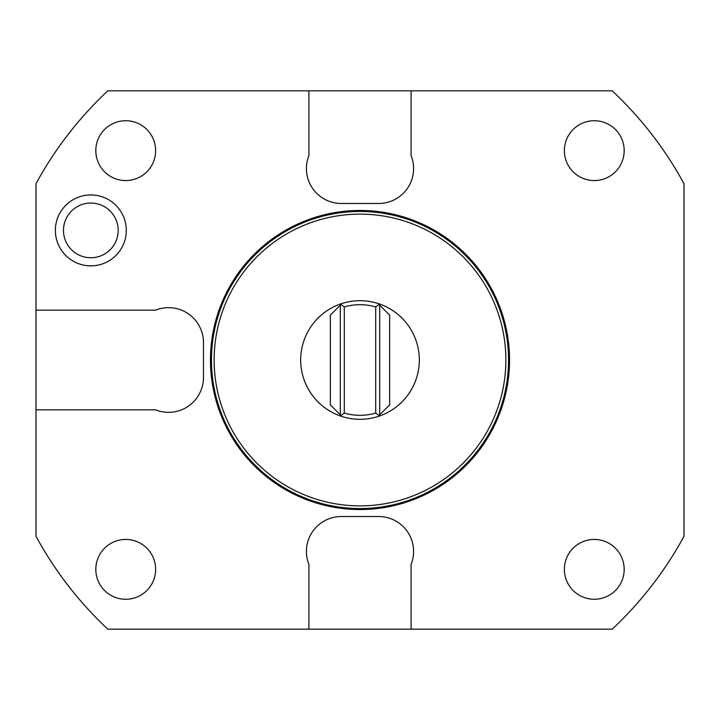 <?xml version="1.0" encoding="UTF-8"?>
<svg xmlns="http://www.w3.org/2000/svg" width="720" height="720" viewBox="0 0 720 720"><rect width="100%" height="100%" fill="white"/><g stroke="black" fill="none" stroke-linecap="round" stroke-linejoin="round"><path stroke-width="1.08" d="M36 310.158L36 183.699A368.865 368.865 0 0 1 107.793 90.828L308.907 90.828L308.907 155.628A34.893 34.893 0 0 0 341.307 203.472L378.693 203.472A34.893 34.893 0 0 0 411.093 155.628L411.093 90.828L612.207 90.828A368.865 368.865 0 0 1 684 183.699L684 536.301A368.865 368.865 0 0 1 612.207 629.172L411.093 629.172L411.093 564.372A34.893 34.893 0 0 0 378.693 516.528L341.307 516.528A34.893 34.893 0 0 0 308.907 564.372L308.907 629.172L107.793 629.172A368.865 368.865 0 0 1 36 536.301L36 409.842L155.628 409.842A34.893 34.893 0 0 0 203.472 377.442L203.472 342.558A34.893 34.893 0 0 0 155.628 310.158L36 310.158L36 409.842M90.828 194.94A35.46 35.46 0 0 0 55.368 230.4A35.46 35.46 0 0 0 90.828 265.86A35.46 35.46 0 0 0 126.288 230.4A35.46 35.46 0 0 0 90.828 194.94M411.093 629.172L308.907 629.172M308.907 90.828L411.093 90.828M509.535 360A149.535 149.535 0 0 1 360 509.535A149.535 149.535 0 0 1 210.465 360A149.535 149.535 0 0 1 360 210.465A149.535 149.535 0 0 1 509.535 360M508.545 360A148.545 148.545 0 0 1 360 508.545A148.545 148.545 0 0 1 211.455 360A148.545 148.545 0 0 1 360 211.455A148.545 148.545 0 0 1 508.545 360M505.872 360A145.872 145.872 0 0 0 360 214.128A145.872 145.872 0 0 0 214.128 360A145.872 145.872 0 0 0 360 505.872A145.872 145.872 0 0 0 505.872 360M342 416.52A59.319 59.319 0 0 0 419.319 360A59.319 59.319 0 0 0 342 303.48A59.319 59.319 0 0 0 342 416.52L340.965 415.485L344.295 413.055L344.295 306.945L340.965 304.515L340.308 305.172L340.308 414.828L330.345 404.865L330.345 315.135L340.308 305.172M342 303.48L340.965 304.515M378 303.48L379.035 304.515L375.705 306.945A55.332 55.332 0 0 0 344.295 306.945M379.035 304.515L389.655 315.135L389.655 404.865L378 416.52M379.692 305.172L379.692 414.828M375.705 306.945L375.705 413.055L379.035 415.485M344.295 413.055A55.332 55.332 0 0 0 375.705 413.055M340.965 415.485L340.308 414.828M594.279 539.442A29.907 29.907 0 0 0 564.372 569.358A29.907 29.907 0 0 0 594.279 599.265A29.907 29.907 0 0 0 624.186 569.358A29.907 29.907 0 0 0 594.279 539.442M125.721 539.442A29.907 29.907 0 0 0 95.814 569.358A29.907 29.907 0 0 0 125.721 599.265A29.907 29.907 0 0 0 155.628 569.358A29.907 29.907 0 0 0 125.721 539.442M594.279 120.735A29.907 29.907 0 0 0 564.372 150.642A29.907 29.907 0 0 0 594.279 180.558A29.907 29.907 0 0 0 624.186 150.642A29.907 29.907 0 0 0 594.279 120.735M125.721 120.735A29.907 29.907 0 0 0 95.814 150.642A29.907 29.907 0 0 0 125.721 180.558A29.907 29.907 0 0 0 155.628 150.642A29.907 29.907 0 0 0 125.721 120.735M90.828 203.058A27.342 27.342 0 0 0 63.486 230.4A27.342 27.342 0 0 0 90.828 257.742A27.342 27.342 0 0 0 118.179 230.4A27.342 27.342 0 0 0 90.828 203.058"/></g></svg>
